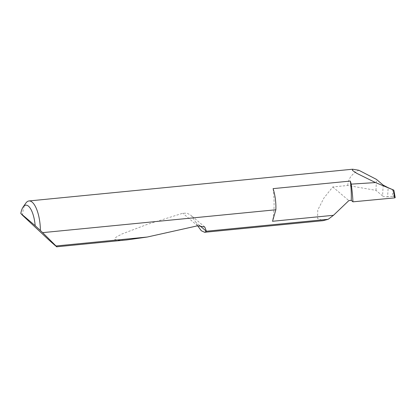 <?xml version="1.0" encoding="UTF-8"?>
<svg xmlns="http://www.w3.org/2000/svg" width="416" height="416" viewBox="0 0 416 416"><rect width="100%" height="100%" fill="white"/><g stroke="black" fill="none" stroke-linecap="round" stroke-linejoin="round"><path stroke-width="0.31" stroke-dasharray="2.08 1.56" d="M273.088 188.635A44.793 16.198 84.4 0 1 274.004 207.943A44.793 16.198 84.4 0 1 272.527 221.276M383.188 185.125L382.559 195.931C383.651 196.643 385.33 196.934 387.582 196.799L388.175 187.694M382.559 195.931L376.002 190.356L347.75 185.474L332.774 186.945L323.95 197.99L317.762 210.007L317.574 218.478L323.107 220.672M197.642 225.8L195.9 222.383L190.996 215.29L187.07 213.184L182.816 213.242L146.936 224.5L121.779 234.047L115.752 237.401L114.769 239.517L118.716 240.328L126.974 239.902M22.506 215.28A24.159 8.736 84.4 0 1 25.813 203.169M347.75 185.474C348.176 178.755 351.879 173.685 358.852 170.269M376.002 190.356L376.402 179.364M392.345 189.254L392.792 196.253L387.644 196.794M392.792 196.253L393.812 196.425L393.38 189.784M393.78 190.122L395.143 197.558L393.812 196.425M332.774 186.945L348.852 200.606M199.602 225.529L195.9 222.383M197.605 225.81L182.816 213.242M204.755 226.98L190.996 215.29"/><path stroke-width="0.62" d="M40.368 230.459L35.168 225.675A20.296 7.337 -95.6 0 0 23.114 207.012L25.813 203.169A24.159 8.736 84.4 0 1 29 200.954A24.159 8.736 84.4 0 1 40.368 230.459L42.65 232.638L275.86 209.768A24.159 8.736 -95.6 0 0 275.87 209.529A24.159 8.736 -95.6 0 0 273.088 188.635L350.324 181.064A44.793 16.198 84.4 0 1 351.239 200.366L348.852 200.606L333.481 215.296L328.198 219.289L323.107 220.672L204.61 232.289L201.297 230.734L197.642 225.8M388.112 187.668L383.188 185.125L376.402 179.364L358.852 170.269L352.669 169.218L352.43 170.383L356.772 173.342L375.508 182.572L351.213 184.132A68.307 24.7 84.4 0 1 352.955 201.828L394.722 197.87L393.297 190.05L393.78 190.122L388.112 187.668M42.65 232.638L56.81 246.782L126.974 239.902L147.248 237.032L197.605 225.81L204.755 226.98L206.393 231.234L328.198 219.289M147.248 237.032L56.186 245.96C58.38 248.316 55.853 246.23 48.604 239.704L22.506 215.28L20.8 213.465L35.168 225.675M206.393 231.234L204.61 232.289M350.324 181.064A24.159 8.736 84.4 0 1 351.213 184.132M375.508 182.572L393.78 190.122M394.722 197.87L395.2 197.642L393.838 190.19M352.955 201.828L351.239 200.366M23.114 207.012A20.296 7.337 -95.6 0 0 20.8 213.465M275.86 209.768L272.527 221.276L333.481 215.296M206.362 231.27L199.602 225.529M29 200.954L352.669 169.218"/></g></svg>
